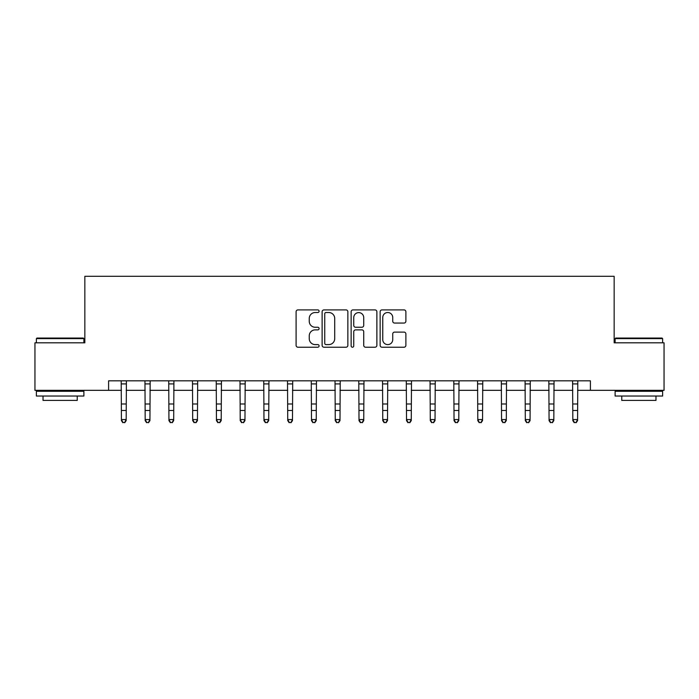 <?xml version="1.0" encoding="UTF-8"?>
<svg xmlns="http://www.w3.org/2000/svg" width="699" height="699" viewBox="0 0 699 699"><rect width="100%" height="100%" fill="white"/><g stroke="black" fill="none" stroke-linecap="round" stroke-linejoin="round"><path stroke-width="1.05" d="M319.094 311.212A1.302 1.302 0 0 0 317.783 309.902L297.966 309.902A1.87 1.87 0 0 0 296.096 311.771L296.096 345.35A1.87 1.87 0 0 0 297.966 347.22L317.783 347.22A1.302 1.302 0 0 0 319.094 345.909A1.302 1.302 0 0 0 317.783 344.607L315.223 344.607A5.968 5.968 0 0 1 309.246 338.639L309.246 335.835A5.968 5.968 0 0 1 315.223 329.867L317.783 329.867A1.302 1.302 0 0 0 319.094 328.565A1.302 1.302 0 0 0 317.783 327.254L315.223 327.254A5.968 5.968 0 0 1 309.246 321.287L309.246 318.491A5.968 5.968 0 0 1 315.223 312.514L317.783 312.514A1.302 1.302 0 0 0 319.094 311.212M404.022 323.06A1.87 1.87 0 0 0 405.883 321.191L405.883 311.771A1.87 1.87 0 0 0 404.022 309.902L382.003 309.902A1.87 1.87 0 0 0 380.142 311.771L380.142 345.35A1.87 1.87 0 0 0 382.003 347.22L404.022 347.22A1.87 1.87 0 0 0 405.883 345.35L405.883 333.973A1.87 1.87 0 0 0 404.022 332.104L394.603 332.104A1.87 1.87 0 0 0 392.733 333.973L392.733 339.618A4.989 4.989 0 0 1 387.744 344.607A4.989 4.989 0 0 1 382.755 339.618L382.755 317.512A4.989 4.989 0 0 1 387.744 312.514A4.989 4.989 0 0 1 392.733 317.512L392.733 321.191A1.87 1.87 0 0 0 394.603 323.06L404.022 323.06M108.598 390.33L34.95 390.33L34.95 342.816L84.841 342.816L84.841 276.297L614.159 276.297L614.159 342.816L664.05 342.816L664.05 390.33L590.402 390.33L590.402 380.824L108.598 380.824L108.598 390.33L121.425 390.33M347.866 311.771A1.87 1.87 0 0 0 346.005 309.902L323.987 309.902A1.87 1.87 0 0 0 322.125 311.771L322.125 345.35A1.87 1.87 0 0 0 323.987 347.22L346.005 347.22A1.87 1.87 0 0 0 347.866 345.35L347.866 311.771M352.995 309.902L375.014 309.902A1.87 1.87 0 0 1 376.875 311.771L376.875 345.35A1.87 1.87 0 0 1 375.014 347.22L365.594 347.22A1.87 1.87 0 0 1 363.725 345.35L363.725 331.737A1.87 1.87 0 0 0 361.864 329.867L355.608 329.867A1.87 1.87 0 0 0 353.746 331.737L353.746 345.909A1.302 1.302 0 0 1 352.436 347.22A1.302 1.302 0 0 1 351.134 345.909L351.134 311.771A1.87 1.87 0 0 1 352.995 309.902M126.178 390.33L145.182 390.33M149.935 390.33L168.94 390.33M173.693 390.33L192.697 390.33M197.45 390.33L216.454 390.33M221.207 390.33L240.211 390.33M244.965 390.33L263.969 390.33M268.722 390.33L287.735 390.33M292.479 390.33L311.492 390.33M316.236 390.33L335.249 390.33M339.994 390.33L359.006 390.33M363.751 390.33L382.764 390.33M387.508 390.33L406.521 390.33M411.265 390.33L430.278 390.33M435.031 390.33L454.035 390.33M458.789 390.33L477.793 390.33M482.546 390.33L501.55 390.33M506.303 390.33L525.307 390.33M530.06 390.33L549.064 390.33M553.818 390.33L572.822 390.33M577.575 390.33L590.402 390.33M326.04 312.514A1.302 1.302 0 0 0 324.738 313.825L324.738 343.296A1.302 1.302 0 0 0 326.04 344.607L328.748 344.607A5.968 5.968 0 0 0 334.716 338.639L334.716 318.491A5.968 5.968 0 0 0 328.748 312.514L326.04 312.514M363.725 317.599A4.989 4.989 0 0 0 358.736 312.61A4.989 4.989 0 0 0 353.746 317.599L353.746 325.393A1.87 1.87 0 0 0 355.608 327.254L361.864 327.254A1.87 1.87 0 0 0 363.725 325.393L363.725 317.599M126.405 380.824L126.178 420.615L124.754 422.703L122.849 422.283L124.754 422.703M121.198 380.824L121.425 419.557L126.178 419.557L124.754 422.283M122.849 422.703L121.425 420.615L121.425 419.557L122.849 422.283M150.163 380.824L149.935 420.615L148.511 422.703L146.607 422.283L148.511 422.703M144.955 380.824L145.182 419.557L149.935 419.557L148.511 422.283M146.607 422.703L145.182 420.615L145.182 419.557L146.607 422.283M173.92 380.824L173.693 420.615L172.269 422.703L170.364 422.283L172.269 422.703M168.721 380.824L168.94 419.557L173.693 419.557L172.269 422.283M170.364 422.703L168.94 420.615L168.94 419.557L170.364 422.283M197.677 380.824L197.45 420.615L196.026 422.703L194.13 422.283L196.026 422.703M192.478 380.824L192.697 419.557L197.45 419.557L196.026 422.283M194.13 422.703L192.697 420.615L192.697 419.557L194.13 422.283M221.434 380.824L221.207 420.615L219.783 422.703L217.887 422.283L219.783 422.703M216.236 380.824L216.454 419.557L221.207 419.557L219.783 422.283M217.887 422.703L216.454 420.615L216.454 419.557L217.887 422.283M36.942 338.063L83.321 338.063L83.889 338.631L36.374 338.631L36.942 338.063M60.131 396.036L36.374 396.036L36.374 391.283L83.889 391.283L83.889 396.036L60.131 396.036M77.24 396.036L77.24 400.405L43.023 400.405L43.023 396.036M615.679 338.063L662.058 338.063L662.626 338.631L615.111 338.631L615.679 338.063M638.869 396.036L615.111 396.036L615.111 391.283L662.626 391.283L662.626 396.036L638.869 396.036M655.977 396.036L655.977 400.405L621.761 400.405L621.761 396.036M245.192 380.824L244.965 420.615L243.54 422.703L241.644 422.283L243.54 422.703M239.993 380.824L240.211 419.557L244.965 419.557L243.54 422.283M241.644 422.703L240.211 420.615L240.211 419.557L241.644 422.283M268.949 380.824L268.722 420.615L267.298 422.703L265.402 422.283L267.298 422.703M263.75 380.824L263.969 419.557L268.722 419.557L267.298 422.283M265.402 422.703L263.969 420.615L263.969 419.557L265.402 422.283M292.706 380.824L292.479 420.615L291.055 422.703L289.159 422.283L291.055 422.703M287.507 380.824L287.735 419.557L292.479 419.557L291.055 422.283M289.159 422.703L287.735 420.615L287.735 419.557L289.159 422.283M316.464 380.824L316.236 420.615L314.812 422.703L312.916 422.283L314.812 422.703M311.265 380.824L311.492 419.557L316.236 419.557L314.812 422.283M312.916 422.703L311.492 420.615L311.492 419.557L312.916 422.283M340.221 380.824L339.994 420.615L338.569 422.703L336.673 422.283L338.569 422.703M335.022 380.824L335.249 419.557L339.994 419.557L338.569 422.283M336.673 422.703L335.249 420.615L335.249 419.557L336.673 422.283M363.978 380.824L363.751 420.615L362.327 422.703L360.431 422.283L362.327 422.703M358.779 380.824L359.006 419.557L363.751 419.557L362.327 422.283M360.431 422.703L359.006 420.615L359.006 419.557L360.431 422.283M387.735 380.824L387.508 420.615L386.084 422.703L384.188 422.283L386.084 422.703M382.536 380.824L382.764 419.557L387.508 419.557L386.084 422.283M384.188 422.703L382.764 420.615L382.764 419.557L384.188 422.283M411.493 380.824L411.265 420.615L409.841 422.703L407.945 422.283L409.841 422.703M406.294 380.824L406.521 419.557L411.265 419.557L409.841 422.283M407.945 422.703L406.521 420.615L406.521 419.557L407.945 422.283M435.25 380.824L435.031 420.615L433.598 422.703L431.702 422.283L433.598 422.703M430.051 380.824L430.278 419.557L435.031 419.557L433.598 422.283M431.702 422.703L430.278 420.615L430.278 419.557L431.702 422.283M459.007 380.824L458.789 420.615L457.356 422.703L455.46 422.283L457.356 422.703M453.808 380.824L454.035 419.557L458.789 419.557L457.356 422.283M455.46 422.703L454.035 420.615L454.035 419.557L455.46 422.283M482.764 380.824L482.546 420.615L481.113 422.703L479.217 422.283L481.113 422.703M477.566 380.824L477.793 419.557L482.546 419.557L481.113 422.283M479.217 422.703L477.793 420.615L477.793 419.557L479.217 422.283M506.522 380.824L506.303 420.615L504.87 422.703L502.974 422.283L504.87 422.703M501.323 380.824L501.55 419.557L506.303 419.557L504.87 422.283M502.974 422.703L501.55 420.615L501.55 419.557L502.974 422.283M530.279 380.824L530.06 420.615L528.636 422.703L526.731 422.283L528.636 422.703M525.08 380.824L525.307 419.557L530.06 419.557L528.636 422.283M526.731 422.703L525.307 420.615L525.307 419.557L526.731 422.283M554.045 380.824L553.818 420.615L552.393 422.703L550.489 422.283L552.393 422.703M548.837 380.824L549.064 419.557L553.818 419.557L552.393 422.283M550.489 422.703L549.064 420.615L549.064 419.557L550.489 422.283M577.802 380.824L577.575 420.615L576.151 422.703L574.246 422.283L576.151 422.703M572.595 380.824L572.822 419.557L577.575 419.557L576.151 422.283M574.246 422.703L572.822 420.615L572.822 419.557L574.246 422.283M126.178 403.978L121.425 403.978M126.178 410.496L121.425 410.496M126.178 383.917L121.425 383.917M149.935 403.978L145.182 403.978M149.935 410.496L145.182 410.496M149.935 383.917L145.182 383.917M173.693 403.978L168.94 403.978M173.693 410.496L168.94 410.496M173.693 383.917L168.94 383.917M197.45 403.978L192.697 403.978M197.45 410.496L192.697 410.496M197.45 383.917L192.697 383.917M221.207 403.978L216.454 403.978M221.207 410.496L216.454 410.496M221.207 383.917L216.454 383.917M244.965 403.978L240.211 403.978M244.965 410.496L240.211 410.496M244.965 383.917L240.211 383.917M268.722 403.978L263.969 403.978M268.722 410.496L263.969 410.496M268.722 383.917L263.969 383.917M292.479 403.978L287.735 403.978M292.479 410.496L287.735 410.496M292.479 383.917L287.735 383.917M316.236 403.978L311.492 403.978M316.236 410.496L311.492 410.496M316.236 383.917L311.492 383.917M339.994 403.978L335.249 403.978M339.994 410.496L335.249 410.496M339.994 383.917L335.249 383.917M363.751 403.978L359.006 403.978M363.751 410.496L359.006 410.496M363.751 383.917L359.006 383.917M387.508 403.978L382.764 403.978M387.508 410.496L382.764 410.496M387.508 383.917L382.764 383.917M411.265 403.978L406.521 403.978M411.265 410.496L406.521 410.496M411.265 383.917L406.521 383.917M435.031 403.978L430.278 403.978M435.031 410.496L430.278 410.496M435.031 383.917L430.278 383.917M458.789 403.978L454.035 403.978M458.789 410.496L454.035 410.496M458.789 383.917L454.035 383.917M482.546 403.978L477.793 403.978M482.546 410.496L477.793 410.496M482.546 383.917L477.793 383.917M506.303 403.978L501.55 403.978M506.303 410.496L501.55 410.496M506.303 383.917L501.55 383.917M530.06 403.978L525.307 403.978M530.06 410.496L525.307 410.496M530.06 383.917L525.307 383.917M553.818 403.978L549.064 403.978M553.818 410.496L549.064 410.496M553.818 383.917L549.064 383.917M577.575 403.978L572.822 403.978M577.575 410.496L572.822 410.496M577.575 383.917L572.822 383.917M36.374 342.816L36.374 338.631M47.209 391.283L47.209 390.33M73.054 391.283L73.054 390.33M83.889 342.816L83.889 338.631M615.111 342.816L615.111 338.631M625.946 391.283L625.946 390.33M651.791 391.283L651.791 390.33M662.626 342.816L662.626 338.631"/></g></svg>
